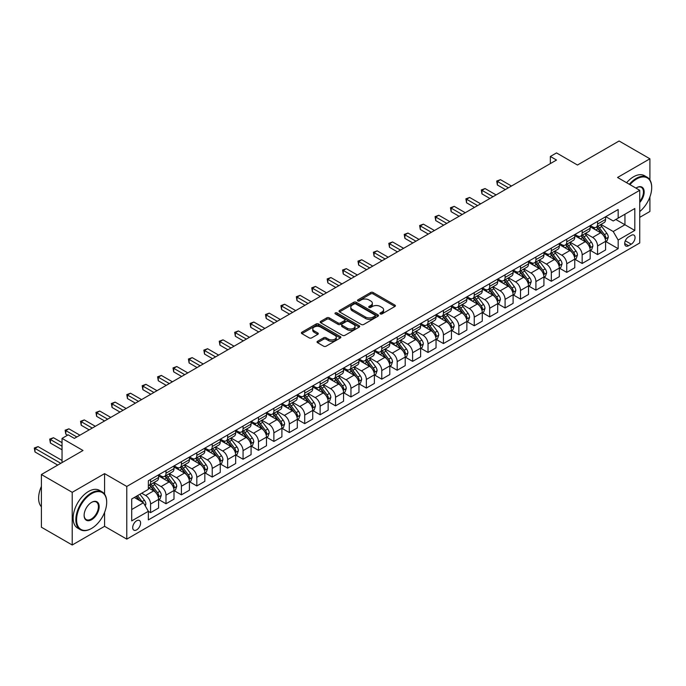 <?xml version="1.0" encoding="UTF-8"?>
<svg xmlns="http://www.w3.org/2000/svg" width="686" height="686" viewBox="0 0 686 686"><rect width="100%" height="100%" fill="white"/><g stroke="black" fill="none" stroke-linecap="round" stroke-linejoin="round"><path stroke-width="1.03" d="M380.336 313.905A1.2 0.695 0 0 0 382.033 313.905L394.887 306.479A1.715 0.986 0 0 0 395.393 305.776A1.715 0.986 0 0 0 394.887 305.081L373.107 292.502A1.715 0.986 0 0 0 370.68 292.502L357.826 299.928A1.2 0.695 0 0 0 357.475 300.417A1.2 0.695 0 0 0 357.826 300.905A1.2 0.695 0 0 0 359.515 300.905L361.179 299.945A5.479 3.164 0 0 1 368.931 299.945L370.74 300.991A5.479 3.164 0 0 1 372.344 303.229A5.479 3.164 0 0 1 370.74 305.467L369.077 306.428A1.2 0.695 0 0 0 368.725 306.916A1.2 0.695 0 0 0 369.077 307.405A1.2 0.695 0 0 0 370.774 307.405L372.438 306.445A5.479 3.164 0 0 1 380.181 306.445L381.999 307.491A5.479 3.164 0 0 1 383.603 309.729A5.479 3.164 0 0 1 381.999 311.967L380.336 312.927A1.2 0.695 0 0 0 379.984 313.416A1.2 0.695 0 0 0 380.336 313.905L380.336 312.927M136.643 529.875A5.582 3.224 120 0 0 140.287 524.962A5.582 3.224 120 0 0 139.438 520.485A5.582 3.224 120 0 0 136.643 520.76A5.582 3.224 120 0 0 132.998 525.682A5.582 3.224 120 0 0 133.856 530.149A5.582 3.224 120 0 0 136.643 529.875M317.549 341.276A1.715 0.986 0 0 0 317.043 341.98A1.715 0.986 0 0 0 317.549 342.674L323.663 346.207A1.715 0.986 0 0 0 326.082 346.207L340.367 337.958A1.715 0.986 0 0 0 340.865 337.263A1.715 0.986 0 0 0 340.367 336.56L318.578 323.981A1.715 0.986 0 0 0 316.16 323.981L301.874 332.23A1.715 0.986 0 0 0 301.377 332.924A1.715 0.986 0 0 0 301.874 333.628L309.257 337.889A1.715 0.986 0 0 0 311.676 337.889L317.79 334.356A1.715 0.986 0 0 0 318.295 333.662A1.715 0.986 0 0 0 317.79 332.959L314.128 330.849A4.579 2.641 0 0 1 312.79 328.98A4.579 2.641 0 0 1 315.611 326.536A4.579 2.641 0 0 1 320.602 327.111L334.948 335.394A4.579 2.641 0 0 1 336.286 337.263A4.579 2.641 0 0 1 333.465 339.699A4.579 2.641 0 0 1 328.474 339.133L326.082 337.752A1.715 0.986 0 0 0 323.663 337.752L317.549 341.276L317.549 342.674M649.908 179.946L649.908 158.792L619.089 140.999L577.466 165.026L556.509 152.918L550.343 156.477L556.509 160.035L74.371 438.397L68.206 434.838L62.04 438.397L62.04 462.604M104.589 494.143L104.589 473.632L72.219 492.325L41.392 474.523L83.006 450.496L62.04 438.397M104.589 473.632L126.781 486.451L639.738 190.296L639.738 242.981L126.781 539.127L126.781 486.451M649.908 158.792L617.546 177.477L639.738 190.296M361.299 324.469A1.715 0.986 0 0 0 363.726 324.469L378.003 316.229A1.715 0.986 0 0 0 378.509 315.526A1.715 0.986 0 0 0 378.003 314.831L356.223 302.252A1.715 0.986 0 0 0 353.796 302.252L339.519 310.501A1.715 0.986 0 0 0 339.013 311.195A1.715 0.986 0 0 0 339.519 311.898L361.299 324.469M335.823 314.162A1.2 0.695 0 0 1 337.032 314.334L359.164 327.102L344.904 335.343A1.715 0.986 0 0 1 342.486 335.343L320.696 322.763L326.81 319.256L326.81 317.832L320.696 321.365A1.715 0.986 0 0 0 320.19 322.06A1.715 0.986 0 0 0 320.696 322.763L320.696 321.365M326.81 319.256A1.715 0.986 0 0 1 329.229 319.256L329.229 317.832A1.715 0.986 0 0 0 326.81 317.832M329.229 317.832L338.061 322.935A1.715 0.986 0 0 0 340.488 322.935L344.535 320.594A1.715 0.986 0 0 0 345.041 319.899A1.715 0.986 0 0 0 344.535 319.196L335.343 313.888A1.2 0.695 0 0 1 334.991 313.399A1.2 0.695 0 0 1 335.728 312.756A1.2 0.695 0 0 1 337.032 312.91L359.181 325.696A1.715 0.986 0 0 1 359.687 326.39A1.715 0.986 0 0 1 359.181 327.093L359.181 325.696M72.219 492.325L72.219 545.001L41.392 527.208L41.392 474.523M639.738 217.351L649.908 211.477L649.908 196.908M631.231 235.358L628.522 236.927A5.402 3.121 120 0 0 624.989 241.686A5.402 3.121 120 0 0 625.812 246.025A5.402 3.121 120 0 0 628.522 245.751L631.231 244.19A5.402 3.121 120 0 0 634.764 239.423A5.402 3.121 120 0 0 633.933 235.092A5.402 3.121 120 0 0 631.231 235.358M605.764 216.673L613.224 220.978L618.163 218.131L618.163 209.513L148.356 480.757L148.356 489.367L131.712 498.979L131.712 520.906L148.356 511.293L148.356 519.911L618.163 248.675L618.163 240.057L613.224 231.516L600.97 224.433M618.163 218.131L634.807 208.518L634.807 230.445L618.163 240.057M72.219 545.001L104.589 526.316L126.781 539.127M550.343 156.477L550.343 163.602M615.814 219.486L624.946 224.751L624.946 214.212L634.807 208.518M613.224 231.516L624.946 224.751L634.807 230.445M131.712 509.518L143.425 502.752L134.302 497.487M148.356 511.37L150.577 512.648L150.577 504.03A6.971 4.03 -120 0 0 145.646 495.489L141.702 493.217M150.577 512.648L158.595 508.017L158.595 499.408A6.971 4.03 -120 0 0 153.664 490.867L148.356 487.806M158.775 499.588L165.995 503.747L165.995 495.138A6.971 4.03 -120 0 0 161.064 486.588L153.981 482.507M165.995 503.747L174.004 499.125L174.004 490.507A6.971 4.03 -120 0 0 169.073 481.966L158.595 475.913M174.193 490.687L181.404 494.846L181.404 486.237A6.971 4.03 -120 0 0 176.474 477.696L169.391 473.606M181.404 494.846L189.422 490.224L189.422 481.606A6.971 4.03 -120 0 0 184.491 473.066L174.004 467.012M189.602 481.786L196.822 485.954L196.822 477.336A6.971 4.03 -120 0 0 191.883 468.795L184.808 464.705M196.822 485.954L204.831 481.323L204.831 472.714A6.971 4.03 -120 0 0 199.9 464.165L189.422 458.119M205.02 472.886L212.231 477.053L212.231 468.435A6.971 4.03 -120 0 0 207.301 459.894L200.218 455.804M212.231 477.053L220.249 472.422L220.249 463.813A6.971 4.03 -120 0 0 215.318 455.264L204.831 449.219M220.429 463.993L227.649 468.152L227.649 459.543A6.971 4.03 -120 0 0 222.71 450.994L215.636 446.912M227.649 468.152L235.658 463.53L235.658 454.912A6.971 4.03 -120 0 0 230.728 446.372L220.249 440.318M235.847 455.092L243.058 459.251L243.058 450.642A6.971 4.03 -120 0 0 238.128 442.101L231.045 438.011M243.058 459.251L251.076 454.629L251.076 446.011A6.971 4.03 -120 0 0 246.145 437.471L235.658 431.417M251.256 446.192L258.476 450.359L258.476 441.741A6.971 4.03 -120 0 0 253.537 433.2L246.463 429.11M258.476 450.359L266.485 445.728L266.485 437.111A6.971 4.03 -120 0 0 261.555 428.57L251.076 422.525M266.674 437.291L273.885 441.458L273.885 432.84A6.971 4.03 -120 0 0 268.955 424.3L261.872 420.209M273.885 441.458L281.903 436.828L281.903 428.218A6.971 4.03 -120 0 0 276.973 419.669L266.485 413.624M282.083 428.39L289.303 432.557L289.303 423.948A6.971 4.03 -120 0 0 284.364 415.399L277.281 411.308M289.303 432.557L297.312 427.927L297.312 419.317A6.971 4.03 -120 0 0 292.382 410.777L281.903 404.723M297.501 419.498L304.713 423.656L304.713 415.047A6.971 4.03 -120 0 0 299.782 406.506L292.699 402.416M304.713 423.656L312.73 419.035L312.73 410.417A6.971 4.03 -120 0 0 307.8 401.876L297.312 395.822M312.91 410.597L320.13 414.764L320.13 406.146A6.971 4.03 -120 0 0 315.191 397.606L308.108 393.515M320.13 414.764L328.14 410.134L328.14 401.516A6.971 4.03 -120 0 0 323.209 392.975L312.73 386.921M328.328 401.696L335.54 405.863L335.54 397.245A6.971 4.03 -120 0 0 330.609 388.705L323.526 384.614M335.54 405.863L343.557 401.233L343.557 392.624A6.971 4.03 -120 0 0 338.627 384.074L328.14 378.029M343.737 392.795L350.958 396.962L350.958 388.345A6.971 4.03 -120 0 0 346.018 379.804L338.935 375.714M350.958 396.962L358.967 392.332L358.967 383.723A6.971 4.03 -120 0 0 354.036 375.182L343.557 369.128M359.155 383.903L366.367 388.062L366.367 379.452A6.971 4.03 -120 0 0 361.436 370.903L354.353 366.821M366.367 388.062L374.385 383.44L374.385 374.822A6.971 4.03 -120 0 0 369.445 366.281L358.967 360.227M374.565 375.002L381.776 379.169L381.776 370.551A6.971 4.03 -120 0 0 376.846 362.011L369.763 357.921M381.776 379.169L389.794 374.539L389.794 365.921A6.971 4.03 -120 0 0 384.863 357.38L374.385 351.326M389.982 366.101L397.194 370.269L397.194 361.651A6.971 4.03 -120 0 0 392.263 353.11L385.18 349.02M397.194 370.269L405.212 365.638L405.212 357.029A6.971 4.03 -120 0 0 400.272 348.479L389.794 342.434M405.392 357.2L412.603 361.368L412.603 352.75A6.971 4.03 -120 0 0 407.673 344.209L400.59 340.119M412.603 361.368L420.621 356.737L420.621 348.128A6.971 4.03 -120 0 0 415.69 339.587L405.212 333.533M420.81 348.308L428.021 352.467L428.021 343.858A6.971 4.03 -120 0 0 423.091 335.308L416.008 331.227M428.021 352.467L436.039 347.845L436.039 339.227A6.971 4.03 -120 0 0 431.1 330.686L420.621 324.632M436.219 339.407L443.43 343.566L443.43 334.957A6.971 4.03 -120 0 0 438.5 326.416L431.417 322.326M443.43 343.566L451.448 338.944L451.448 330.326A6.971 4.03 -120 0 0 446.517 321.785L436.039 315.731M451.637 330.506L458.848 334.674L458.848 326.056A6.971 4.03 -120 0 0 453.918 317.515L446.835 313.425M458.848 334.674L466.866 330.043L466.866 321.425A6.971 4.03 -120 0 0 461.927 312.885L451.448 306.839M467.046 321.605L474.258 325.773L474.258 317.155A6.971 4.03 -120 0 0 469.327 308.614L462.244 304.524M474.258 325.773L482.275 321.142L482.275 312.533A6.971 4.03 -120 0 0 477.345 303.984L466.866 297.938M482.464 312.705L489.675 316.872L489.675 308.263A6.971 4.03 -120 0 0 484.745 299.713L477.662 295.623M489.675 316.872L497.693 312.25L497.693 303.632A6.971 4.03 -120 0 0 492.754 295.091L482.275 289.038M497.873 303.812L505.085 307.971L505.085 299.362A6.971 4.03 -120 0 0 500.154 290.821L493.071 286.731M505.085 307.971L513.102 303.349L513.102 294.731A6.971 4.03 -120 0 0 508.172 286.191L497.693 280.137M513.291 294.911L520.503 299.079L520.503 290.461A6.971 4.03 -120 0 0 515.572 281.92L508.489 277.83M520.503 299.079L528.52 294.448L528.52 285.83A6.971 4.03 -120 0 0 523.581 277.29L513.102 271.236M528.7 286.011L535.912 290.178L535.912 281.56A6.971 4.03 -120 0 0 530.981 273.019L523.898 268.929M535.912 290.178L543.929 285.548L543.929 276.938A6.971 4.03 -120 0 0 538.999 268.389L528.52 262.344M544.118 277.11L551.33 281.277L551.33 272.668A6.971 4.03 -120 0 0 546.399 264.119L539.316 260.028M551.33 281.277L559.339 276.647L559.339 268.037A6.971 4.03 -120 0 0 554.408 259.497L543.929 253.443M559.527 268.217L566.739 272.376L566.739 263.767A6.971 4.03 -120 0 0 561.808 255.218L554.725 251.136M566.739 272.376L574.757 267.754L574.757 259.137A6.971 4.03 -120 0 0 569.826 250.596L559.339 244.542M574.945 259.317L582.157 263.484L582.157 254.866A6.971 4.03 -120 0 0 577.226 246.325L570.143 242.235M582.157 263.484L590.166 258.854L590.166 250.236A6.971 4.03 -120 0 0 585.235 241.695L574.757 235.641M590.354 250.416L597.566 254.583L597.566 245.965A6.971 4.03 -120 0 0 592.635 237.425L585.552 233.334M597.566 254.583L605.584 249.953L605.584 241.343A6.971 4.03 -120 0 0 600.653 232.794L590.166 226.749M590.354 225.574L592.635 226.886A6.971 4.03 -120 0 0 596.125 227.229A6.971 4.03 -120 0 0 597.566 224.039L597.566 221.406M574.945 234.466L577.226 235.787A6.971 4.03 -120 0 0 580.708 236.13A6.971 4.03 -120 0 0 582.157 232.94L582.157 230.307M559.527 243.367L561.808 244.688A6.971 4.03 -120 0 0 565.298 245.031A6.971 4.03 -120 0 0 566.739 241.841L566.739 239.2M544.118 252.268L546.399 253.588A6.971 4.03 -120 0 0 549.88 253.931A6.971 4.03 -120 0 0 551.33 250.733L551.33 248.1M528.7 261.169L530.981 262.481A6.971 4.03 -120 0 0 534.471 262.832A6.971 4.03 -120 0 0 535.912 259.634L535.912 257.001M513.291 270.061L515.572 271.382A6.971 4.03 -120 0 0 519.053 271.725A6.971 4.03 -120 0 0 520.503 268.535L520.503 265.902M497.873 278.962L500.154 280.282A6.971 4.03 -120 0 0 503.644 280.625A6.971 4.03 -120 0 0 505.085 277.436L505.085 274.803M482.464 287.863L484.745 289.183A6.971 4.03 -120 0 0 488.226 289.526A6.971 4.03 -120 0 0 489.675 286.328L489.675 283.695M467.046 296.764L469.327 298.076A6.971 4.03 -120 0 0 472.817 298.427A6.971 4.03 -120 0 0 474.258 295.229L474.258 292.596M451.637 305.664L453.918 306.976A6.971 4.03 -120 0 0 457.399 307.319A6.971 4.03 -120 0 0 458.848 304.13L458.848 301.497M436.219 314.557L438.5 315.877A6.971 4.03 -120 0 0 441.99 316.22A6.971 4.03 -120 0 0 443.43 313.03L443.43 310.398M420.81 323.458L423.091 324.778A6.971 4.03 -120 0 0 426.572 325.121A6.971 4.03 -120 0 0 428.021 321.931L428.021 319.29M405.392 332.358L407.673 333.67A6.971 4.03 -120 0 0 411.163 334.022A6.971 4.03 -120 0 0 412.603 330.824L412.603 328.191M389.982 341.259L392.263 342.571A6.971 4.03 -120 0 0 395.745 342.914A6.971 4.03 -120 0 0 397.194 339.724L397.194 337.092M374.565 350.152L376.846 351.472A6.971 4.03 -120 0 0 380.336 351.815A6.971 4.03 -120 0 0 381.776 348.625L381.776 345.993M359.155 359.052L361.436 360.373A6.971 4.03 -120 0 0 364.926 360.716A6.971 4.03 -120 0 0 366.367 357.526L366.367 354.885M343.737 367.953L346.018 369.265A6.971 4.03 -120 0 0 349.508 369.617A6.971 4.03 -120 0 0 350.958 366.418L350.958 363.786M328.328 376.854L330.609 378.166A6.971 4.03 -120 0 0 334.099 378.518A6.971 4.03 -120 0 0 335.54 375.319L335.54 372.687M312.91 385.746L315.191 387.067A6.971 4.03 -120 0 0 318.681 387.41A6.971 4.03 -120 0 0 320.13 384.22L320.13 381.588M297.501 394.647L299.782 395.968A6.971 4.03 -120 0 0 303.272 396.311A6.971 4.03 -120 0 0 304.713 393.121L304.713 390.48M282.083 403.548L284.364 404.869A6.971 4.03 -120 0 0 287.854 405.212A6.971 4.03 -120 0 0 289.303 402.013L289.303 399.381M266.674 412.449L268.955 413.761A6.971 4.03 -120 0 0 272.445 414.112A6.971 4.03 -120 0 0 273.885 410.914L273.885 408.281M251.256 421.341L253.537 422.662A6.971 4.03 -120 0 0 257.027 423.005A6.971 4.03 -120 0 0 258.476 419.815L258.476 417.182M235.847 430.242L238.128 431.563A6.971 4.03 -120 0 0 241.618 431.906A6.971 4.03 -120 0 0 243.058 428.716L243.058 426.083M220.429 439.143L222.71 440.463A6.971 4.03 -120 0 0 226.2 440.806A6.971 4.03 -120 0 0 227.649 437.617L227.649 434.975M205.02 448.044L207.301 449.356A6.971 4.03 -120 0 0 210.791 449.707A6.971 4.03 -120 0 0 212.231 446.509L212.231 443.876M189.602 456.945L191.883 458.257A6.971 4.03 -120 0 0 195.373 458.6A6.971 4.03 -120 0 0 196.822 455.41L196.822 452.777M174.193 465.837L176.474 467.157A6.971 4.03 -120 0 0 179.964 467.5A6.971 4.03 -120 0 0 181.404 464.311L181.404 461.678M158.775 474.738L161.064 476.058A6.971 4.03 -120 0 0 164.546 476.401A6.971 4.03 -120 0 0 165.995 473.211L165.995 470.57M605.764 241.515L618.163 248.675M596.125 227.229L604.134 222.607A6.971 4.03 -120 0 0 605.584 219.409L605.584 216.776M580.708 236.13L588.725 231.508A6.971 4.03 -120 0 0 590.166 228.309L590.166 225.677M565.298 245.031L573.307 240.4A6.971 4.03 -120 0 0 574.757 237.21L574.757 234.578M549.88 253.931L557.898 249.301A6.971 4.03 -120 0 0 559.339 246.111L559.339 243.479M534.471 262.832L542.489 258.202A6.971 4.03 -120 0 0 543.929 255.012L543.929 252.371M519.053 271.725L527.071 267.103A6.971 4.03 -120 0 0 528.52 263.904L528.52 261.272M503.644 280.625L511.662 275.995A6.971 4.03 -120 0 0 513.102 272.805L513.102 270.173M488.226 289.526L496.244 284.896A6.971 4.03 -120 0 0 497.693 281.706L497.693 279.073M472.817 298.427L480.835 293.797A6.971 4.03 -120 0 0 482.275 290.607L482.275 287.966M457.399 307.319L465.417 302.697A6.971 4.03 -120 0 0 466.866 299.499L466.866 296.867M441.99 316.22L450.007 311.598A6.971 4.03 -120 0 0 451.448 308.4L451.448 305.767M426.572 325.121L434.59 320.491A6.971 4.03 -120 0 0 436.039 317.301L436.039 314.668M411.163 334.022L419.18 329.391A6.971 4.03 -120 0 0 420.621 326.202L420.621 323.56M395.745 342.914L403.762 338.292A6.971 4.03 -120 0 0 405.212 335.094L405.212 332.461M380.336 351.815L388.353 347.193A6.971 4.03 -120 0 0 389.794 343.995L389.794 341.362M364.926 360.716L372.935 356.085A6.971 4.03 -120 0 0 374.385 352.896L374.385 350.263M349.508 369.617L357.526 364.986A6.971 4.03 -120 0 0 358.967 361.796L358.967 359.164M334.099 378.518L342.108 373.887A6.971 4.03 -120 0 0 343.557 370.697L343.557 368.056M318.681 387.41L326.699 382.788A6.971 4.03 -120 0 0 328.14 379.59L328.14 376.957M303.272 396.311L311.281 391.68A6.971 4.03 -120 0 0 312.73 388.49L312.73 385.858M287.854 405.212L295.872 400.581A6.971 4.03 -120 0 0 297.312 397.391L297.312 394.759M272.445 414.112L280.454 409.482A6.971 4.03 -120 0 0 281.903 406.292L281.903 403.651M257.027 423.005L265.045 418.383A6.971 4.03 -120 0 0 266.485 415.184L266.485 412.552M241.618 431.906L249.627 427.284A6.971 4.03 -120 0 0 251.076 424.085L251.076 421.453M226.2 440.806L234.218 436.176A6.971 4.03 -120 0 0 235.658 432.986L235.658 430.354M210.791 449.707L218.8 445.077A6.971 4.03 -120 0 0 220.249 441.887L220.249 439.246M195.373 458.6L203.39 453.978A6.971 4.03 -120 0 0 204.831 450.779L204.831 448.147M179.964 467.5L187.973 462.878A6.971 4.03 -120 0 0 189.422 459.68L189.422 457.048M164.546 476.401L172.563 471.771A6.971 4.03 -120 0 0 174.004 468.581L174.004 465.948M148.356 485.585A6.971 4.03 -120 0 0 149.136 485.302L157.145 480.672A6.971 4.03 -120 0 0 158.595 477.482L158.595 474.849M149.136 485.302A6.971 4.03 -120 0 0 150.577 482.104L150.577 479.471M143.425 502.752L148.356 511.293M104.589 526.316L104.589 512.382M380.816 314.077L381.999 313.391A5.479 3.164 0 0 0 383.603 311.152L383.603 309.729M372.344 303.229L372.344 304.653A5.479 3.164 0 0 1 370.74 306.891L369.557 307.577M394.887 305.081L394.887 306.479L373.107 293.925A1.715 0.986 0 0 0 370.68 293.925L358.298 301.077M378.003 314.831L378.003 316.229L356.223 303.675A1.715 0.986 0 0 0 353.796 303.675L339.536 311.907L339.519 310.501M374.976 316.014A1.2 0.695 0 0 0 375.328 315.526A1.2 0.695 0 0 0 374.976 315.037L355.854 304.001A1.2 0.695 0 0 0 354.165 304.001L352.407 305.013A5.479 3.164 0 0 0 350.803 307.251A5.479 3.164 0 0 0 352.407 309.48L365.475 317.026A5.479 3.164 0 0 0 373.227 317.026L374.976 316.014L374.976 317.438A1.2 0.695 0 0 0 375.328 316.949L375.328 315.526M350.803 307.251L350.803 308.674A5.479 3.164 0 0 0 352.407 310.904L352.407 309.48M374.976 317.438L373.227 318.458A5.479 3.164 0 0 1 365.475 318.458L352.407 310.904M329.229 319.256L338.061 324.358A1.715 0.986 0 0 0 340.488 324.358L344.535 322.017A1.715 0.986 0 0 0 345.041 321.322L345.041 319.899M347.236 328.225A4.579 2.641 0 0 0 352.218 328.8A4.579 2.641 0 0 0 355.048 326.356A4.579 2.641 0 0 0 353.71 324.487L348.651 321.571A1.715 0.986 0 0 0 346.233 321.571L342.177 323.912A1.715 0.986 0 0 0 341.679 324.615A1.715 0.986 0 0 0 342.177 325.31L347.236 328.225L347.236 329.649A4.579 2.641 0 0 0 352.218 330.223A4.579 2.641 0 0 0 355.048 327.779L355.048 326.356M341.679 324.615L341.679 326.039A1.715 0.986 0 0 0 342.177 326.733L342.177 325.31M347.236 329.649L342.177 326.733M336.286 337.263L336.286 338.687A4.579 2.641 0 0 1 333.465 341.122A4.579 2.641 0 0 1 328.474 340.556L326.082 339.176A1.715 0.986 0 0 0 323.663 339.176L317.575 342.691M312.79 328.98L312.79 330.403A4.579 2.641 0 0 0 314.128 332.273L314.128 330.849M317.764 334.374L314.128 332.273M340.342 337.975L318.578 325.404A1.715 0.986 0 0 0 316.16 325.404L301.9 333.636M605.584 241.626L607.059 240.769L608.293 237.21A4.622 2.667 -120 0 0 606.818 233.274L601.785 226.552A13.343 7.7 -120 0 0 600.327 224.802M595.319 229.716A13.343 7.7 -120 0 0 592.584 226.86M605.163 238.797L605.798 237.407A4.622 2.667 -120 0 0 604.477 234.629L599.435 227.906A13.343 7.7 -120 0 0 597.986 226.157M596.743 226.877A11.07 6.397 60 0 1 598.561 228.944L602.822 234.638M511.499 186.026L500.463 179.655L497.384 181.43L497.384 184.988L505.333 189.585M596.503 227.015A13.343 7.7 60 0 1 597.96 228.755L601.313 233.231M497.384 184.988L496.707 181.044L508.42 187.801M496.707 181.044L500.463 179.655M590.166 250.527L591.649 249.67L592.884 246.111A4.622 2.667 -120 0 0 591.409 242.175L586.367 235.452A13.343 7.7 -120 0 0 584.909 233.703M579.902 238.617A13.343 7.7 -120 0 0 577.175 235.761M589.746 247.689L590.389 246.308A4.622 2.667 -120 0 0 589.068 243.53L584.026 236.799A13.343 7.7 -120 0 0 582.568 235.058M581.325 235.778A11.07 6.397 60 0 1 583.143 237.845L587.413 243.53M496.089 194.927L485.053 188.556L481.966 190.331L481.966 193.889L489.924 198.486M581.093 235.915A13.343 7.7 60 0 1 582.543 237.656L585.895 242.124M481.966 193.889L481.289 189.936L493.002 196.702M481.289 189.936L485.053 188.556M574.757 259.419L576.24 258.571L577.466 255.012A4.622 2.667 -120 0 0 575.991 251.076L570.958 244.345A13.343 7.7 -120 0 0 569.5 242.604M564.492 247.517A13.343 7.7 -120 0 0 561.757 244.653M574.336 256.59L574.971 255.209A4.622 2.667 -120 0 0 573.65 252.422L568.617 245.699A13.343 7.7 -120 0 0 567.159 243.959M565.916 244.67A11.07 6.397 60 0 1 567.734 246.737L571.995 252.431M480.672 203.819L469.636 197.448L466.557 199.232L466.557 202.79L474.506 207.378M565.676 244.808A13.343 7.7 60 0 1 567.133 246.557L570.486 251.025M466.557 202.79L465.88 198.837L477.593 205.603M465.88 198.837L469.636 197.448M559.339 268.32L560.822 267.463L562.057 263.904A4.622 2.667 -120 0 0 560.582 259.968L555.54 253.245A13.343 7.7 -120 0 0 554.082 251.505M549.074 256.41A13.343 7.7 -120 0 0 546.348 253.554M558.918 265.491L559.562 264.101A4.622 2.667 -120 0 0 558.241 261.323L553.199 254.6A13.343 7.7 -120 0 0 551.741 252.86M550.506 253.571A11.07 6.397 60 0 1 552.316 255.638L556.586 261.332M465.262 212.72L454.226 206.349L451.139 208.132L451.139 211.691L459.097 216.279M550.266 253.709A13.343 7.7 60 0 1 551.716 255.449L555.068 259.925M451.139 211.691L450.462 207.738L462.175 214.504M450.462 207.738L454.226 206.349M543.929 277.221L545.413 276.364L546.639 272.805A4.622 2.667 -120 0 0 545.164 268.869L540.131 262.146A13.343 7.7 -120 0 0 538.673 260.406M533.665 265.31A13.343 7.7 -120 0 0 530.93 262.455M543.509 274.391L544.144 273.002A4.622 2.667 -120 0 0 542.823 270.224L537.79 263.501A13.343 7.7 -120 0 0 536.332 261.752M535.089 262.472A11.07 6.397 60 0 1 536.906 264.539L541.168 270.233M449.845 221.621L438.808 215.25L435.73 217.025L435.73 220.592L443.679 225.18M534.848 262.609A13.343 7.7 60 0 1 536.306 264.35L539.659 268.826M435.73 220.592L435.053 216.639L446.766 223.396M435.053 216.639L438.808 215.25M639.738 211.571A21.275 12.279 120 0 0 651.7 187.664A21.275 12.279 120 0 0 636.659 178.977A21.275 12.279 120 0 0 629.962 184.654M629.319 184.277A21.798 12.588 -60 0 1 636.291 178.334A21.798 12.588 -60 0 1 647.19 177.254A21.798 12.588 -60 0 1 651.7 187.235A21.798 12.588 -60 0 1 651.7 187.45M635.948 188.11A10.642 6.14 -60 0 1 636.659 187.664L636.659 187.664A10.642 6.14 -60 0 1 644.008 190.279A10.642 6.14 -60 0 1 639.738 202.49M626.61 182.716A21.798 12.588 -60 0 1 633.572 176.765A21.798 12.588 -60 0 1 644.471 175.693L647.19 177.254M639.738 201.375A10.11 5.84 120 0 0 641.341 187.372A10.11 5.84 120 0 0 636.471 187.775M91.272 528.597L91.641 528.383A21.275 12.279 120 0 0 106.682 502.323A21.275 12.279 120 0 0 91.641 493.637A21.275 12.279 120 0 0 76.592 519.696A21.275 12.279 120 0 0 91.641 528.383L91.264 528.597A21.798 12.588 -60 0 1 91.264 528.597A21.798 12.588 -60 0 1 80.365 529.678A21.798 12.588 -60 0 1 77.029 512.21A21.798 12.588 -60 0 1 91.264 493.002A21.798 12.588 -60 0 1 102.171 491.922A21.798 12.588 -60 0 1 106.682 501.895A21.798 12.588 -60 0 1 106.682 502.118M91.641 519.696A10.642 6.14 -60 0 1 84.112 515.349A10.642 6.14 -60 0 1 91.641 502.323L91.641 502.323A10.642 6.14 -60 0 1 99.161 506.671A10.642 6.14 -60 0 1 91.641 519.696M84.121 515.135A10.11 5.84 120 0 0 86.213 519.559A10.11 5.84 120 0 0 91.264 519.053A10.11 5.84 120 0 0 97.875 510.144A10.11 5.84 120 0 0 96.323 502.041A10.11 5.84 120 0 0 91.452 502.435M80.365 529.678L77.655 528.109A21.798 12.588 -60 0 1 74.311 510.641A21.798 12.588 -60 0 1 88.554 491.433A21.798 12.588 -60 0 1 99.453 490.353L102.171 491.922M41.392 506.783A21.798 12.588 -60 0 1 41.392 486.408M528.52 286.122L529.995 285.265L531.23 281.706A4.622 2.667 -120 0 0 529.755 277.77L524.713 271.047A13.343 7.7 -120 0 0 523.264 269.298M518.247 274.211A13.343 7.7 -120 0 0 515.52 271.356M528.091 283.292L528.735 281.903A4.622 2.667 -120 0 0 527.414 279.125L522.372 272.393A13.343 7.7 -120 0 0 520.914 270.653M519.679 271.373A11.07 6.397 60 0 1 521.497 273.44L525.759 279.125M434.435 230.522L423.399 224.15L420.312 225.926L420.312 229.484L428.27 234.08M519.439 271.51A13.343 7.7 60 0 1 520.888 273.251L524.241 277.719M420.312 229.484L419.635 225.531L431.348 232.297M419.635 225.531L423.399 224.15M513.102 295.014L514.586 294.165L515.812 290.607A4.622 2.667 -120 0 0 514.337 286.671L509.304 279.939A13.343 7.7 -120 0 0 507.846 278.199M502.838 283.112A13.343 7.7 -120 0 0 500.103 280.248M512.682 292.185L513.317 290.804A4.622 2.667 -120 0 0 511.996 288.017L506.963 281.294A13.343 7.7 -120 0 0 505.505 279.554M504.261 280.265A11.07 6.397 60 0 1 506.079 282.332L510.341 288.026M419.017 239.414L407.981 233.043L404.903 234.826L404.903 238.385L412.852 242.973M504.021 280.403A13.343 7.7 60 0 1 505.479 282.152L508.832 286.619M404.903 238.385L404.226 234.432L415.939 241.198M404.226 234.432L407.981 233.043M497.693 303.915L499.168 303.066L500.403 299.499A4.622 2.667 -120 0 0 498.928 295.563L493.886 288.84A13.343 7.7 -120 0 0 492.437 287.1M487.42 292.004A13.343 7.7 -120 0 0 484.693 289.149M497.264 301.085L497.907 299.696A4.622 2.667 -120 0 0 496.587 296.918L491.545 290.195A13.343 7.7 -120 0 0 490.087 288.454M488.852 289.166A11.07 6.397 60 0 1 490.67 291.233L494.932 296.927M403.608 248.315L392.572 241.944L389.485 243.727L389.485 247.286L397.443 251.873M488.612 289.303A13.343 7.7 60 0 1 490.07 291.053L493.414 295.52M389.485 247.286L388.808 243.333L400.521 250.098M388.808 243.333L392.572 241.944M482.275 312.816L483.759 311.959L484.985 308.4A4.622 2.667 -120 0 0 483.51 304.464L478.476 297.741A13.343 7.7 -120 0 0 477.019 296M472.011 300.905A13.343 7.7 -120 0 0 469.275 298.05M481.855 309.986L482.49 308.597A4.622 2.667 -120 0 0 481.169 305.819L476.135 299.096A13.343 7.7 -120 0 0 474.678 297.347M473.434 298.067A11.07 6.397 60 0 1 475.252 300.134L479.514 305.827M388.19 257.216L377.154 250.844L374.076 252.62L374.076 256.187L382.025 260.774M473.194 298.204A13.343 7.7 60 0 1 474.652 299.945L478.005 304.421M374.076 256.187L373.398 252.234L385.112 258.991M373.398 252.234L377.154 250.844M466.866 321.717L468.341 320.859L469.576 317.301A4.622 2.667 -120 0 0 468.101 313.365L463.059 306.642A13.343 7.7 -120 0 0 461.609 304.893M456.593 309.806A13.343 7.7 -120 0 0 453.866 306.951M466.437 318.887L467.08 317.498A4.622 2.667 -120 0 0 465.76 314.72L460.718 307.988A13.343 7.7 -120 0 0 459.26 306.248M458.025 306.968A11.07 6.397 60 0 1 459.843 309.034L464.105 314.72M372.781 266.117L361.745 259.745L358.658 261.52L358.658 265.079L366.616 269.675M457.785 307.105A13.343 7.7 60 0 1 459.243 308.846L462.587 313.313M358.658 265.079L357.981 261.134L369.694 267.892M357.981 261.134L361.745 259.745M451.448 330.609L452.932 329.76L454.158 326.202A4.622 2.667 -120 0 0 452.683 322.266L447.649 315.534A13.343 7.7 -120 0 0 446.192 313.794M441.184 318.707A13.343 7.7 -120 0 0 438.448 315.843M451.028 327.779L451.662 326.399A4.622 2.667 -120 0 0 450.342 323.62L445.308 316.889A13.343 7.7 -120 0 0 443.851 315.148M442.607 315.86A11.07 6.397 60 0 1 444.425 317.927L448.687 323.62M357.363 275.009L346.327 268.638L343.249 270.421L343.249 273.98L351.198 278.576M442.367 316.006A13.343 7.7 60 0 1 443.825 317.747L447.178 322.214M343.249 273.98L342.571 270.027L354.285 276.792M342.571 270.027L346.327 268.638M436.039 339.51L437.514 338.661L438.748 335.094A4.622 2.667 -120 0 0 437.274 331.166L432.231 324.435A13.343 7.7 -120 0 0 430.782 322.694M425.766 327.608A13.343 7.7 -120 0 0 423.039 324.744M435.619 336.68L436.253 335.291A4.622 2.667 -120 0 0 434.933 332.513L429.89 325.79A13.343 7.7 -120 0 0 428.433 324.049M427.198 324.761A11.07 6.397 60 0 1 429.016 326.828L433.278 332.521M341.954 283.91L330.918 277.538L327.831 279.322L327.831 282.881L335.788 287.468M426.958 324.898A13.343 7.7 60 0 1 428.416 326.647L431.76 331.115M327.831 282.881L327.153 278.928L338.867 285.693M327.153 278.928L330.918 277.538M420.621 348.411L422.104 347.553L423.331 343.995A4.622 2.667 -120 0 0 421.856 340.059L416.822 333.336A13.343 7.7 -120 0 0 415.364 331.595M410.357 336.5A13.343 7.7 -120 0 0 407.621 333.645M420.201 345.581L420.835 344.192A4.622 2.667 -120 0 0 419.515 341.414L414.481 334.691A13.343 7.7 -120 0 0 413.023 332.942M411.78 333.662A11.07 6.397 60 0 1 413.598 335.728L417.86 341.422M326.536 292.811L315.5 286.439L312.422 288.223L312.422 291.782L320.371 296.369M411.54 333.799A13.343 7.7 60 0 1 412.998 335.54L416.351 340.016M312.422 291.782L311.744 287.828L323.458 294.594M311.744 287.828L315.5 286.439M405.212 357.312L406.687 356.454L407.921 352.896A4.622 2.667 -120 0 0 406.446 348.96L401.404 342.237A13.343 7.7 -120 0 0 399.955 340.488M394.939 345.401A13.343 7.7 -120 0 0 392.212 342.546M404.791 354.482L405.426 353.093A4.622 2.667 -120 0 0 404.105 350.314L399.063 343.592A13.343 7.7 -120 0 0 397.606 341.842M396.371 342.563A11.07 6.397 60 0 1 398.189 344.629L402.45 350.323M311.127 301.711L300.091 295.34L297.004 297.115L297.004 300.674L304.961 305.27M396.131 342.7A13.343 7.7 60 0 1 397.588 344.441L400.933 348.917M297.004 300.674L296.326 296.729L308.04 303.486M296.326 296.729L300.091 295.34M389.794 366.213L391.277 365.355L392.503 361.796A4.622 2.667 -120 0 0 391.029 357.86L385.995 351.138A13.343 7.7 -120 0 0 384.537 349.388M379.53 354.302A13.343 7.7 -120 0 0 376.794 351.446M389.374 363.374L390.017 361.994A4.622 2.667 -120 0 0 388.688 359.215L383.654 352.484A13.343 7.7 -120 0 0 382.196 350.743M380.953 351.464A11.07 6.397 60 0 1 382.771 353.53L387.033 359.215M295.709 310.612L284.673 304.241L281.594 306.016L281.594 309.575L289.543 314.171M380.713 351.601A13.343 7.7 60 0 1 382.171 353.341L385.523 357.809M281.594 309.575L280.917 305.622L292.63 312.387M280.917 305.622L284.673 304.241M374.385 375.105L375.859 374.256L377.094 370.697A4.622 2.667 -120 0 0 375.619 366.761L370.577 360.03A13.343 7.7 -120 0 0 369.128 358.289M364.112 363.203A13.343 7.7 -120 0 0 361.385 360.339M373.964 372.275L374.599 370.886A4.622 2.667 -120 0 0 373.278 368.108L368.236 361.385A13.343 7.7 -120 0 0 366.778 359.644M365.544 360.356A11.07 6.397 60 0 1 367.362 362.422L371.623 368.116M280.3 319.505L269.264 313.133L266.177 314.917L266.177 318.476L274.134 323.063M365.304 360.493A13.343 7.7 60 0 1 366.761 362.242L370.106 366.71M266.177 318.476L265.499 314.522L277.213 321.288M265.499 314.522L269.264 313.133M358.967 384.006L360.45 383.148L361.676 379.59A4.622 2.667 -120 0 0 360.21 375.654L355.168 368.931A13.343 7.7 -120 0 0 353.71 367.19M348.702 372.095A13.343 7.7 -120 0 0 345.967 369.24M358.546 381.176L359.19 379.787A4.622 2.667 -120 0 0 357.86 377.008L352.827 370.286A13.343 7.7 -120 0 0 351.369 368.545M350.126 369.257A11.07 6.397 60 0 1 351.944 371.323L356.205 377.017M264.882 328.405L253.846 322.034L250.767 323.818L250.767 327.376L258.716 331.964M349.886 369.394A13.343 7.7 60 0 1 351.343 371.135L354.696 375.611M250.767 327.376L250.09 323.423L261.803 330.189M250.09 323.423L253.846 322.034M343.557 392.906L345.032 392.049L346.267 388.49A4.622 2.667 -120 0 0 344.792 384.554L339.75 377.832A13.343 7.7 -120 0 0 338.301 376.091M333.285 380.996A13.343 7.7 -120 0 0 330.558 378.14M343.137 390.077L343.772 388.688A4.622 2.667 -120 0 0 342.451 385.909L337.409 379.187A13.343 7.7 -120 0 0 335.96 377.437M334.717 378.158A11.07 6.397 60 0 1 336.534 380.224L340.796 385.918M249.472 337.306L238.436 330.935L235.349 332.71L235.349 336.269L243.307 340.865M334.476 378.295A13.343 7.7 60 0 1 335.934 380.035L339.278 384.512M235.349 336.269L234.672 332.324L246.385 339.081M234.672 332.324L238.436 330.935M328.14 401.807L329.623 400.95L330.858 397.391A4.622 2.667 -120 0 0 329.383 393.455L324.341 386.733A13.343 7.7 -120 0 0 322.883 384.983M317.875 389.897A13.343 7.7 -120 0 0 315.14 387.041M327.719 398.978L328.362 397.588A4.622 2.667 -120 0 0 327.033 394.81L322 388.079A13.343 7.7 -120 0 0 320.542 386.338M319.299 387.058A11.07 6.397 60 0 1 321.117 389.125L325.378 394.81M234.055 346.207L223.019 339.836L219.94 341.611L219.94 345.169L227.889 349.766M319.059 387.196A13.343 7.7 60 0 1 320.516 388.936L323.869 393.404M219.94 345.169L219.263 341.216L230.976 347.982M219.263 341.216L223.019 339.836M312.73 410.7L314.205 409.851L315.44 406.292A4.622 2.667 -120 0 0 313.965 402.356L308.932 395.625A13.343 7.7 -120 0 0 307.474 393.884M302.457 398.798A13.343 7.7 -120 0 0 299.731 395.933M312.31 407.87L312.945 406.489A4.622 2.667 -120 0 0 311.624 403.702L306.582 396.98A13.343 7.7 -120 0 0 305.133 395.239M303.889 395.951A11.07 6.397 60 0 1 305.707 398.017L309.969 403.711M218.645 355.099L207.609 348.728L204.522 350.512L204.522 354.07L212.48 358.658M303.649 396.088A13.343 7.7 60 0 1 305.107 397.837L308.451 402.305M204.522 354.07L203.845 350.117L215.558 356.883M203.845 350.117L207.609 348.728M297.312 419.6L298.796 418.752L300.031 415.184A4.622 2.667 -120 0 0 298.556 411.248L293.514 404.526A13.343 7.7 -120 0 0 292.056 402.785M287.048 407.69A13.343 7.7 -120 0 0 284.313 404.834M296.892 416.771L297.535 415.382A4.622 2.667 -120 0 0 296.206 412.603L291.173 405.88A13.343 7.7 -120 0 0 289.715 404.14M288.472 404.851A11.07 6.397 60 0 1 290.289 406.918L294.551 412.612M203.228 364L192.191 357.629L189.113 359.413L189.113 362.971L197.062 367.559M288.231 404.989A13.343 7.7 60 0 1 289.689 406.738L293.042 411.206M189.113 362.971L188.436 359.018L200.149 365.784M188.436 359.018L192.191 357.629M281.903 428.501L283.378 427.644L284.613 424.085A4.622 2.667 -120 0 0 283.138 420.149L278.104 413.426A13.343 7.7 -120 0 0 276.647 411.686M271.63 416.591A13.343 7.7 -120 0 0 268.903 413.735M281.483 425.672L282.118 424.282A4.622 2.667 -120 0 0 280.797 421.504L275.755 414.781A13.343 7.7 -120 0 0 274.306 413.032M273.062 413.752A11.07 6.397 60 0 1 274.88 415.819L279.142 421.513M187.818 372.901L176.782 366.53L173.695 368.305L173.695 371.872L181.653 376.46M272.822 413.89A13.343 7.7 60 0 1 274.28 415.63L277.624 420.106M173.695 371.872L173.018 367.919L184.731 374.676M173.018 367.919L176.782 366.53M266.485 437.402L267.969 436.545L269.204 432.986A4.622 2.667 -120 0 0 267.729 429.05L262.687 422.327A13.343 7.7 -120 0 0 261.229 420.578M256.221 425.492A13.343 7.7 -120 0 0 253.486 422.636M266.065 434.572L266.708 433.183A4.622 2.667 -120 0 0 265.379 430.405L260.346 423.674A13.343 7.7 -120 0 0 258.888 421.933M257.644 422.653A11.07 6.397 60 0 1 259.462 424.72L263.733 430.405M172.4 381.802L161.364 375.431L158.286 377.206L158.286 380.764L166.235 385.361M257.413 422.79A13.343 7.7 60 0 1 258.862 424.531L262.215 428.999M158.286 380.764L157.609 376.82L169.322 383.577M157.609 376.82L161.364 375.431M251.076 446.294L252.551 445.446L253.786 441.887A4.622 2.667 -120 0 0 252.311 437.951L247.277 431.22A13.343 7.7 -120 0 0 245.82 429.479M240.803 434.392A13.343 7.7 -120 0 0 238.076 431.528M250.656 443.465L251.29 442.084A4.622 2.667 -120 0 0 249.97 439.306L244.928 432.574A13.343 7.7 -120 0 0 243.479 430.834M242.235 431.545A11.07 6.397 60 0 1 244.053 433.612L248.315 439.306M156.991 390.694L145.955 384.323L142.868 386.107L142.868 389.665L150.826 394.261M241.995 431.691A13.343 7.7 60 0 1 243.453 433.432L246.797 437.9M142.868 389.665L142.191 385.712L153.904 392.478M142.191 385.712L145.955 384.323M235.658 455.195L237.142 454.346L238.376 450.779A4.622 2.667 -120 0 0 236.902 446.852L231.859 440.12A13.343 7.7 -120 0 0 230.402 438.38M225.394 443.293A13.343 7.7 -120 0 0 222.658 440.429M235.238 452.366L235.881 450.976A4.622 2.667 -120 0 0 234.552 448.198L229.518 441.475A13.343 7.7 -120 0 0 228.061 439.735M226.817 440.446A11.07 6.397 60 0 1 228.635 442.513L232.906 448.207M141.573 399.595L130.537 393.224L127.459 395.007L127.459 398.566L135.408 403.154M226.586 440.583A13.343 7.7 60 0 1 228.035 442.333L231.388 446.8M127.459 398.566L126.781 394.613L138.495 401.379M126.781 394.613L130.537 393.224M220.249 464.096L221.724 463.239L222.959 459.68A4.622 2.667 -120 0 0 221.484 455.744L216.45 449.021A13.343 7.7 -120 0 0 214.992 447.281M209.985 452.185A13.343 7.7 -120 0 0 207.249 449.33M219.829 461.266L220.463 459.877A4.622 2.667 -120 0 0 219.143 457.099L214.101 450.376A13.343 7.7 -120 0 0 212.651 448.627M211.408 449.347A11.07 6.397 60 0 1 213.226 451.414L217.488 457.108M126.164 408.496L115.128 402.125L112.05 403.908L112.05 407.467L119.999 412.054M211.168 449.484A13.343 7.7 60 0 1 212.626 451.225L215.97 455.701M112.05 407.467L111.364 403.514L123.077 410.279M111.364 403.514L115.128 402.125M204.831 472.997L206.315 472.14L207.549 468.581A4.622 2.667 -120 0 0 206.074 464.645L201.032 457.922A13.343 7.7 -120 0 0 199.575 456.173M194.567 461.086A13.343 7.7 -120 0 0 191.84 458.231M204.411 470.167L205.054 468.778A4.622 2.667 -120 0 0 203.725 466L198.691 459.268A13.343 7.7 -120 0 0 197.234 457.528M195.99 458.248A11.07 6.397 60 0 1 197.808 460.315L202.078 466.008M110.746 417.397L99.719 411.025L96.632 412.8L96.632 416.359L104.581 420.955M195.759 458.385A13.343 7.7 60 0 1 197.208 460.126L200.561 464.602M96.632 416.359L95.954 412.415L107.668 419.172M95.954 412.415L99.719 411.025M189.422 481.898L190.897 481.04L192.131 477.482A4.622 2.667 -120 0 0 190.657 473.546L185.623 466.823A13.343 7.7 -120 0 0 184.165 465.074M179.157 469.987A13.343 7.7 -120 0 0 176.422 467.123M189.002 479.06L189.636 477.679A4.622 2.667 -120 0 0 188.316 474.901L183.273 468.169A13.343 7.7 -120 0 0 181.824 466.429M180.581 467.149A11.07 6.397 60 0 1 182.399 469.215L186.661 474.901M95.337 426.289L84.301 419.918L81.222 421.701L81.222 425.26L89.171 429.856M180.341 467.286A13.343 7.7 60 0 1 181.799 469.027L185.143 473.494M81.222 425.26L80.536 421.307L92.25 428.073M80.536 421.307L84.301 419.918M174.004 490.79L175.487 489.941L176.722 486.374A4.622 2.667 -120 0 0 175.247 482.447L170.205 475.715A13.343 7.7 -120 0 0 168.747 473.975M163.74 478.888A13.343 7.7 -120 0 0 161.013 476.024M173.584 487.96L174.227 486.571A4.622 2.667 -120 0 0 172.898 483.793L167.864 477.07A13.343 7.7 -120 0 0 166.406 475.329M165.163 476.041A11.07 6.397 60 0 1 166.981 478.108L171.251 483.802M79.919 435.19L68.892 428.819L65.805 430.602L65.805 434.161L67.588 435.19M164.932 476.178A13.343 7.7 60 0 1 166.381 477.928L169.734 482.395M65.805 434.161L65.127 430.208L76.841 436.973M65.127 430.208L68.892 428.819M158.595 499.691L160.07 498.833L161.304 495.275A4.622 2.667 -120 0 0 159.829 491.339L154.796 484.616A13.343 7.7 -120 0 0 153.338 482.875M158.174 496.861L158.809 495.472A4.622 2.667 -120 0 0 157.488 492.694L152.446 485.971A13.343 7.7 -120 0 0 150.997 484.222M149.754 484.942A11.07 6.397 60 0 1 151.572 487.009L155.833 492.702M62.04 442.667L53.474 437.719L50.395 439.503L50.395 443.062L62.04 449.784M149.514 485.079A13.343 7.7 60 0 1 150.971 486.82L154.324 491.296M50.395 443.062L49.709 439.109L62.04 446.226M49.709 439.109L53.474 437.719M145.278 505.959L145.895 504.176A4.622 2.667 -120 0 0 144.42 500.24L139.918 494.237M62.04 460.469L38.064 446.62L34.977 448.395L34.977 451.954L57.727 465.091M142.499 502.212A4.622 2.667 -120 0 0 142.079 501.595L137.577 495.592M136.42 496.261L139.652 500.574M136.102 496.45L138.838 500.103M34.977 451.954L34.3 448.009L60.814 463.316M34.3 448.009L38.064 446.62M145.646 495.489L153.664 490.867M161.064 486.588L169.073 481.966M176.474 477.696L184.491 473.066M191.883 468.795L199.9 464.165M207.301 459.894L215.318 455.264M222.71 450.994L230.728 446.372M238.128 442.101L246.145 437.471M253.537 433.2L261.555 428.57M268.955 424.3L276.973 419.669M284.364 415.399L292.382 410.777M299.782 406.506L307.8 401.876M315.191 397.606L323.209 392.975M330.609 388.705L338.627 384.074M346.018 379.804L354.036 375.182M361.436 370.903L369.445 366.281M376.846 362.011L384.863 357.38M392.263 353.11L400.272 348.479M407.673 344.209L415.69 339.587M423.091 335.308L431.1 330.686M438.5 326.416L446.517 321.785M453.918 317.515L461.927 312.885M469.327 308.614L477.345 303.984M484.745 299.713L492.754 295.091M500.154 290.821L508.172 286.191M515.572 281.92L523.581 277.29M530.981 273.019L538.999 268.389M546.399 264.119L554.408 259.497M561.808 255.218L569.826 250.596M577.226 246.325L585.235 241.695M592.635 237.425L600.653 232.794M597.566 224.039L605.584 219.409M597.566 245.965L605.584 241.343M582.157 254.866L590.166 250.236M582.157 232.94L590.166 228.309M566.739 263.767L574.757 259.137M566.739 241.841L574.757 237.21M551.33 272.668L559.339 268.037M551.33 250.733L559.339 246.111M535.912 281.56L543.929 276.938M535.912 259.634L543.929 255.012M520.503 290.461L528.52 285.83M520.503 268.535L528.52 263.904M505.085 299.362L513.102 294.731M505.085 277.436L513.102 272.805M489.675 308.263L497.693 303.632M489.675 286.328L497.693 281.706M474.258 317.155L482.275 312.533M474.258 295.229L482.275 290.607M458.848 326.056L466.866 321.425M458.848 304.13L466.866 299.499M443.43 334.957L451.448 330.326M443.43 313.03L451.448 308.4M428.021 343.858L436.039 339.227M428.021 321.931L436.039 317.301M412.603 352.75L420.621 348.128M412.603 330.824L420.621 326.202M397.194 361.651L405.212 357.029M397.194 339.724L405.212 335.094M381.776 370.551L389.794 365.921M381.776 348.625L389.794 343.995M366.367 379.452L374.385 374.822M366.367 357.526L374.385 352.896M350.958 388.345L358.967 383.723M350.958 366.418L358.967 361.796M335.54 397.245L343.557 392.624M335.54 375.319L343.557 370.697M320.13 406.146L328.14 401.516M320.13 384.22L328.14 379.59M304.713 415.047L312.73 410.417M304.713 393.121L312.73 388.49M289.303 423.948L297.312 419.317M289.303 402.013L297.312 397.391M273.885 432.84L281.903 428.218M273.885 410.914L281.903 406.292M258.476 441.741L266.485 437.111M258.476 419.815L266.485 415.184M243.058 450.642L251.076 446.011M243.058 428.716L251.076 424.085M227.649 459.543L235.658 454.912M227.649 437.617L235.658 432.986M212.231 468.435L220.249 463.813M212.231 446.509L220.249 441.887M196.822 477.336L204.831 472.714M196.822 455.41L204.831 450.779M181.404 486.237L189.422 481.606M181.404 464.311L189.422 459.68M165.995 495.138L174.004 490.507M165.995 473.211L174.004 468.581M150.577 504.03L158.595 499.408M150.577 482.104L158.595 477.482M625.315 240.777L631.231 244.19M624.697 243.547L628.522 245.751M381.999 313.391L381.999 311.967M369.077 307.405L369.077 306.428M370.74 306.891L370.74 305.467M357.826 300.905L357.826 299.928M370.68 293.925L370.68 292.502M373.107 293.925L373.107 292.502M353.796 303.675L353.796 302.252M356.223 303.675L356.223 302.252M365.475 318.458L365.475 317.026M373.227 318.458L373.227 317.026M338.061 324.358L338.061 322.935M340.488 324.358L340.488 322.935M344.535 322.017L344.535 320.594M337.032 314.334L337.032 312.91M323.663 339.176L323.663 337.752M326.082 339.176L326.082 337.752M328.474 340.556L328.474 339.133M317.79 334.356L317.79 332.959M301.874 333.628L301.874 332.23M316.16 325.404L316.16 323.981M318.578 325.404L318.578 323.981M340.367 337.958L340.367 336.56M605.241 239.045L608.268 237.296M599.435 227.906L601.785 226.552M595.808 229.999L597.96 228.755M604.477 234.629L606.818 233.274M604.109 236.43L605.798 237.407M589.823 247.946L592.85 246.197M584.026 236.799L586.367 235.452M580.39 238.9L582.543 237.656M589.068 243.53L591.409 242.175M588.699 245.331L590.389 246.308M574.414 256.847L577.441 255.098M568.617 245.699L570.958 244.345M564.981 247.8L567.133 246.557M573.65 252.422L575.991 251.076M573.282 254.232L574.971 255.209M558.996 265.748L562.023 263.999M553.199 254.6L555.54 253.245M549.563 256.693L551.716 255.449M558.241 261.323L560.582 259.968M557.872 263.132L559.562 264.101M543.586 274.64L546.613 272.891M537.79 263.501L540.131 262.146M534.154 265.593L536.306 264.35M542.823 270.224L545.164 268.869M542.455 272.025L544.144 273.002M528.169 283.541L531.196 281.792M522.372 272.393L524.713 271.047M518.736 274.494L520.888 273.251M527.414 279.125L529.755 277.77M527.045 280.926L528.735 281.903M512.759 292.442L515.786 290.692M506.963 281.294L509.304 279.939M503.327 283.395L505.479 282.152M511.996 288.017L514.337 286.671M511.627 289.826L513.317 290.804M497.341 301.343L500.368 299.593M491.545 290.195L493.886 288.84M487.909 292.296L490.07 291.053M496.587 296.918L498.928 295.563M496.218 298.727L497.907 299.696M481.932 310.235L484.959 308.494M476.135 299.096L478.476 297.741M472.5 301.188L474.652 299.945M481.169 305.819L483.51 304.464M480.8 307.62L482.49 308.597M466.514 319.136L469.541 317.386M460.718 307.988L463.059 306.642M457.082 310.089L459.243 308.846M465.76 314.72L468.101 313.365M465.391 316.52L467.08 317.498M451.105 328.037L454.132 326.287M445.308 316.889L447.649 315.534M441.673 318.99L443.825 317.747M450.342 323.62L452.683 322.266M449.982 325.421L451.662 326.399M435.687 336.937L438.714 335.188M429.89 325.79L432.231 324.435M426.255 327.891L428.416 326.647M434.933 332.513L437.274 331.166M434.564 334.322L436.253 335.291M420.278 345.83L423.305 344.089M414.481 334.691L416.822 333.336M410.845 336.783L412.998 335.54M419.515 341.414L421.856 340.059M419.155 343.214L420.835 344.192M404.86 354.731L407.887 352.981M399.063 343.592L401.404 342.237M395.436 345.684L397.588 344.441M404.105 350.314L406.446 348.96M403.737 352.115L405.426 353.093M389.451 363.631L392.478 361.882M383.654 352.484L385.995 351.138M380.018 354.585L382.171 353.341M388.688 359.215L391.029 357.86M388.327 361.016L390.017 361.994M374.033 372.532L377.06 370.783M368.236 361.385L370.577 360.03M364.609 363.486L366.761 362.242M373.278 368.108L375.619 366.761M372.91 369.917L374.599 370.886M358.624 381.433L361.651 379.684M352.827 370.286L355.168 368.931M349.191 372.378L351.343 371.135M357.86 377.008L360.21 375.654M357.5 378.818L359.19 379.787M343.206 390.325L346.233 388.576M337.409 379.187L339.75 377.832M333.782 381.279L335.934 380.035M342.451 385.909L344.792 384.554M342.082 387.71L343.772 388.688M327.797 399.226L330.824 397.477M322 388.079L324.341 386.733M318.364 390.18L320.516 388.936M327.033 394.81L329.383 393.455M326.673 396.611L328.362 397.588M312.379 408.127L315.414 406.378M306.582 396.98L308.932 395.625M302.955 399.08L305.107 397.837M311.624 403.702L313.965 402.356M311.255 405.512L312.945 406.489M296.969 417.028L299.996 415.279M291.173 405.88L293.514 404.526M287.537 407.973L289.689 406.738M296.206 412.603L298.556 411.248M295.846 414.413L297.535 415.382M281.56 425.92L284.587 424.18M275.755 414.781L278.104 413.426M272.128 416.874L274.28 415.63M280.797 421.504L283.138 420.149M280.428 423.305L282.118 424.282M266.142 434.821L269.169 433.072M260.346 423.674L262.687 422.327M256.71 425.774L258.862 424.531M265.379 430.405L267.729 429.05M265.019 432.206L266.708 433.183M250.733 443.722L253.76 441.973M244.928 432.574L247.277 431.22M241.3 434.675L243.453 433.432M249.97 439.306L252.311 437.951M249.601 441.107L251.29 442.084M235.315 452.623L238.342 450.873M229.518 441.475L231.859 440.12M225.883 443.576L228.035 442.333M234.552 448.198L236.902 446.852M234.192 450.007L235.881 450.976M219.906 461.515L222.933 459.774M214.101 450.376L216.45 449.021M210.473 452.468L212.626 451.225M219.143 457.099L221.484 455.744M218.774 458.9L220.463 459.877M204.488 470.416L207.515 468.667M198.691 459.268L201.032 457.922M195.056 461.369L197.208 460.126M203.725 466L206.074 464.645M203.365 467.801L205.054 468.778M189.079 479.317L192.106 477.567M183.273 468.169L185.623 466.823M179.646 470.27L181.799 469.027M188.316 474.901L190.657 473.546M187.947 476.701L189.636 477.679M173.661 488.218L176.688 486.468M167.864 477.07L170.205 475.715M164.228 479.171L166.381 477.928M172.898 483.793L175.247 482.447M172.538 485.602L174.227 486.571M158.252 497.11L161.279 495.369M152.446 485.971L154.796 484.616M148.819 488.063L150.971 486.82M157.488 492.694L159.829 491.339M157.12 494.503L158.809 495.472M144.695 504.939L145.861 504.261M142.079 501.595L144.42 500.24M651.7 187.664L651.7 187.235M106.682 502.323L106.682 501.895"/></g></svg>
